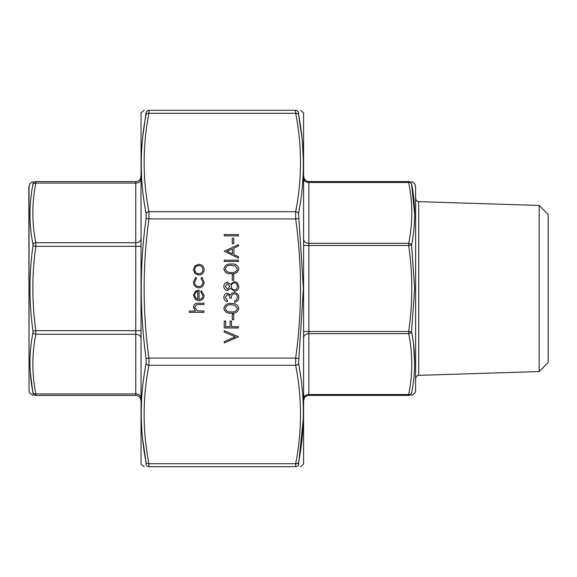 <?xml version="1.0" encoding="UTF-8"?>
<svg xmlns="http://www.w3.org/2000/svg" width="577" height="577" viewBox="0 0 577 577"><rect width="100%" height="100%" fill="white"/><g stroke="black" fill="none" stroke-linecap="round" stroke-linejoin="round"><path stroke-width="0.87" d="M29.038 186.169L29.038 390.831L28.85 187.215L29.968 183.594L32.968 181.582M30.271 371.913L32.968 393.326C29.001 393.427 29.001 393.427 32.968 393.326L32.968 392.728C29.001 372.692 29.001 352.626 32.968 332.525L32.968 331.068C29.001 302.637 29.001 274.255 32.968 245.932L32.968 244.475C29.001 224.302 29.001 204.236 32.968 184.272A3.058 2.142 -169 0 1 35.839 183.075L35.839 181.582C31.872 181.582 31.872 181.582 35.839 181.582L135.768 181.582A5.092 5.092 0 0 0 140.853 176.497A5.092 5.092 0 0 1 135.768 181.582L135.768 183.075L35.839 183.075C31.872 202.96 31.872 222.845 35.839 242.722L35.839 246.321C31.872 274.443 31.872 302.557 35.839 330.679L35.839 334.278C31.872 354.155 31.872 374.04 35.839 393.925L35.839 395.418C31.872 395.418 31.872 395.418 35.839 395.418L135.768 395.418L35.839 395.418L35.897 394.957M32.968 184.272L32.968 183.674C29.001 183.573 29.001 183.573 32.968 183.674C29.001 183.573 29.001 183.573 32.968 183.674L32.968 184.272M135.768 395.418A5.092 5.092 0 0 1 140.853 400.503A5.092 5.092 0 0 0 135.768 395.418L135.768 334.278L35.839 334.278A3.058 2.142 -169 0 1 32.968 332.525M35.839 181.582A3.058 3.029 90 0 0 32.968 183.674M32.968 331.068L35.839 330.679L135.768 330.679L135.768 242.722L35.839 242.722A3.058 2.142 169 0 0 32.968 244.475M140.853 246.321L35.839 246.321L32.968 245.932M32.968 393.326A3.058 3.029 90 0 0 35.839 395.418M140.853 397.524A5.092 3.599 180 0 0 135.768 393.925L35.839 393.925A3.058 2.142 169 0 1 32.968 392.728M415.599 186.169L415.599 390.831L415.599 186.169L414.661 183.594L411.79 181.582M414.661 214.449L411.545 183.674A3.058 2.142 -11.1 0 0 408.675 182.483L308.868 182.483L308.868 181.582A5.092 5.092 0 0 1 303.776 176.497A5.092 5.092 0 0 0 308.868 181.582L408.675 181.582A3.058 3.022 90 0 1 411.545 183.674C415.671 183.573 415.671 183.573 411.545 183.674C415.671 204.114 415.671 224.576 411.545 245.081L414.661 288.5L411.545 331.919C415.671 352.504 415.671 372.973 411.545 393.326C415.671 393.427 415.671 393.427 411.545 393.326A3.058 2.142 -168.9 0 1 408.675 394.517C412.793 374.242 412.793 353.961 408.675 333.679L408.675 331.523C412.793 302.838 412.793 274.162 408.675 245.477L408.675 243.321C412.793 223.039 412.793 202.758 408.675 182.483L408.675 181.582M411.653 395.418L414.661 393.406L415.599 390.831M411.545 393.326A3.058 3.022 90 0 1 408.675 395.418C412.793 395.418 412.793 395.418 408.675 395.418L308.868 395.418A5.092 5.092 0 0 0 303.776 400.503M539.156 205.426L539.156 371.574L548.15 362.58L548.15 214.42L539.156 205.426L418.736 201.661L418.736 375.338C416.947 375.548 415.967 376.565 415.779 378.389M414.661 362.825L413.536 344.505M408.675 395.418L408.675 394.517L308.868 394.517L308.868 395.418M303.776 178.877A5.092 3.599 0 0 0 308.868 182.483L308.868 243.321L408.675 243.321A3.058 2.142 11.1 0 1 411.545 245.081L408.675 245.477L308.868 245.477L308.868 331.523L408.675 331.523L411.545 331.919A3.058 2.142 168.9 0 1 408.675 333.679L308.868 333.679L308.868 394.517A5.092 3.599 0 0 0 303.776 398.123M233.721 314.27L233.721 319.752L232.264 319.752L232.264 314.27L233.721 314.27M238.474 326.697L238.474 327.974L224.222 327.974L224.222 321.028L225.679 321.028L225.679 326.697L230.072 326.697L230.072 321.028L231.528 321.028L231.528 326.697L238.474 326.697M199.051 299.376C201.402 299.182 202.686 297.912 202.888 295.575L200.695 291.738L201.294 290.599L204.171 295.417C203.897 298.662 202.109 300.408 198.805 300.653L195.329 299.456L193.389 295.381L195.437 291.19L199.051 290.051L199.051 299.376M238.474 336.752L224.222 342.962L224.222 341.591L235.452 336.838L224.222 332.085L224.222 330.715L238.474 336.752M223.854 286.329C223.999 283.956 225.232 282.607 227.554 282.283L230.533 284.31L234.327 281.554L237.277 282.636L238.842 286.416C238.748 289.301 237.284 290.909 234.442 291.241L230.533 288.428L227.511 290.512C225.189 290.13 223.97 288.738 223.854 286.329M238.474 260.169L238.474 261.453L224.222 261.453L224.222 260.169L238.474 260.169M238.474 258.164L224.222 251.219L238.474 244.641L238.474 246.026L233.909 248.139L233.909 254.601L238.474 256.765L238.474 258.164M302.081 138.502L298.547 114.491C304.973 147.445 304.973 180.435 298.547 213.454L303.394 288.5L298.547 363.546C304.973 396.637 304.973 429.627 298.547 462.509L298.547 464.608A3.058 3.029 90 0 1 295.676 466.692C302.096 466.692 302.096 466.692 295.676 466.692C302.096 466.692 302.096 466.692 295.676 466.692L295.676 463.706C302.096 430.904 302.096 398.094 295.676 365.291L295.676 358.093C302.096 311.695 302.096 265.305 295.676 218.907L295.676 211.709C302.096 178.906 302.096 146.096 295.676 113.294L295.676 110.308C302.096 110.308 302.096 110.308 295.676 110.308C302.096 110.308 302.096 110.308 295.676 110.308L148.953 110.308C142.533 110.308 142.533 110.308 148.953 110.308L148.953 113.294C142.533 146.096 142.533 178.906 148.953 211.709L148.953 218.907C142.533 265.305 142.533 311.695 148.953 358.093L148.953 365.291C142.533 398.094 142.533 430.904 148.953 463.706L148.953 466.692C142.533 466.692 142.533 466.692 148.953 466.692L295.676 466.692L148.953 466.692A3.058 3.029 90 0 1 146.082 464.608C139.656 464.701 139.656 464.701 146.082 464.608L146.082 462.509L146.082 464.608M203.984 311.068L203.984 312.352L189.364 312.352L189.364 311.068L195.538 311.068L193.389 307.108C193.85 304.238 195.61 302.939 198.668 303.213L203.984 303.213L203.984 304.49L196.714 304.642L194.665 307.332L197.428 310.873L203.984 311.068M238.474 234.587L238.474 235.863L224.222 235.863L224.222 234.587L238.474 234.587M233.721 238.243L233.721 243.725L232.264 243.725L232.264 238.243L233.721 238.243M231.355 264.014C235.416 263.653 237.912 265.297 238.842 268.932C237.89 272.517 235.394 274.111 231.355 273.7C227.309 274.118 224.806 272.532 223.854 268.932C224.785 265.297 227.288 263.653 231.355 264.014M233.721 274.796L233.721 280.278L232.264 280.278L232.264 274.796L233.721 274.796M198.805 275.07L195.113 273.642L193.389 269.668L195.105 265.708L198.805 264.288C202.109 264.583 203.89 266.379 204.171 269.668C203.897 272.964 202.109 274.76 198.805 275.07M198.863 287.858C195.415 287.476 193.591 285.528 193.389 282.03L195.827 277.263L196.49 278.33L194.665 282.124C194.795 284.771 196.158 286.257 198.748 286.581C201.366 286.271 202.751 284.778 202.888 282.117L201.063 278.33L201.762 277.263L204.171 282.131C203.984 285.557 202.217 287.461 198.863 287.858M231.355 303.488C235.416 303.134 237.912 304.771 238.842 308.406C237.89 311.998 235.394 313.585 231.355 313.174C227.309 313.592 224.806 312.006 223.854 308.406C224.785 304.771 227.288 303.127 231.355 303.488M227.554 294.53L225.318 297.4L227.511 300.379L227.511 301.656C225.239 301.129 224.02 299.708 223.854 297.415C223.977 294.991 225.21 293.606 227.562 293.253L230.49 294.919L231.709 293.368L234.24 292.517C237.14 292.871 238.669 294.515 238.842 297.451C238.698 300.119 237.291 301.706 234.637 302.204L234.637 300.927L236.606 299.809L237.378 297.429C237.356 295.345 236.354 294.14 234.363 293.801C232.199 294.328 231.197 295.792 231.348 298.186L229.884 298.186C229.999 296.275 229.228 295.056 227.554 294.53M141.04 464.146L141.04 112.854L141.04 464.146L144.106 466.692M303.589 112.854L303.589 464.146L303.589 112.854L300.523 110.308M142.555 438.498L146.082 462.509C139.656 429.555 139.656 396.565 146.082 363.546L146.082 358.476C139.656 311.775 139.656 265.124 146.082 218.524L146.082 213.454C139.656 180.363 139.656 147.373 146.082 114.491L146.082 112.392C139.656 112.299 139.656 112.299 146.082 112.392L142.649 137.557M298.547 464.608C304.973 464.701 304.973 464.701 298.547 464.608L303.329 418.772M303.329 158.228L302.175 139.439M298.547 114.491L298.547 112.392C304.973 112.299 304.973 112.299 298.547 112.392L298.547 114.491A3.058 2.142 -10.8 0 0 295.676 113.294L148.953 113.294A3.058 2.142 10.8 0 0 146.082 114.491M146.082 462.509A3.058 2.142 -10.8 0 0 148.953 463.706L295.676 463.706A3.058 2.142 -169.2 0 0 298.547 462.509M146.082 363.546A3.058 2.142 10.8 0 0 148.953 365.291L295.676 365.291A3.058 2.142 169.2 0 0 298.547 363.546M146.082 358.476L148.953 358.093L295.676 358.093L298.547 358.476M146.082 218.524L148.953 218.907L295.676 218.907L298.547 218.524M146.082 213.454A3.058 2.142 -10.8 0 1 148.953 211.709L295.676 211.709A3.058 2.142 10.8 0 1 298.547 213.454M148.953 110.308A3.058 3.029 90 0 0 146.082 112.392M295.676 110.308A3.058 3.029 90 0 1 298.547 112.392M232.444 248.81L226.999 251.32L232.444 253.902L232.444 248.81M225.318 268.889C226.177 271.637 228.189 272.813 231.348 272.416C234.507 272.813 236.52 271.637 237.378 268.889L234.933 265.831L231.348 265.29C228.203 264.966 226.191 266.163 225.318 268.889M227.504 283.567L225.318 286.401L227.533 289.228L229.884 286.351L227.504 283.567M234.349 282.831C232.437 283.17 231.442 284.331 231.348 286.322C231.427 288.413 232.473 289.632 234.486 289.964C236.419 289.632 237.385 288.442 237.378 286.401C237.349 284.338 236.339 283.148 234.349 282.831M198.813 265.564C196.303 265.795 194.918 267.165 194.665 269.675C194.918 272.185 196.295 273.556 198.813 273.786C201.323 273.556 202.678 272.185 202.888 269.675C202.678 267.165 201.323 265.795 198.813 265.564M197.774 299.239L197.774 291.335C195.783 291.904 194.745 293.231 194.665 295.316L195.639 297.999L197.774 299.239M225.318 308.363C226.177 311.111 228.189 312.287 231.348 311.89C234.507 312.287 236.52 311.111 237.378 308.363L234.933 305.305L231.348 304.764C228.203 304.44 226.191 305.637 225.318 308.363M140.853 239.123A5.092 3.599 180 0 1 135.768 242.722L135.768 183.075A5.092 3.599 180 0 0 140.853 179.476M140.853 337.877A5.092 3.599 180 0 0 135.768 334.278L135.768 330.679L140.853 330.679M303.776 331.523L308.868 331.523L308.868 333.679A5.092 3.599 -0 0 0 303.776 337.278M303.776 239.722A5.092 3.599 -0 0 0 308.868 243.321L308.868 245.477L303.776 245.477M29.038 390.831L29.968 393.406L32.839 395.418M539.156 371.574L418.736 375.338M418.736 201.661C416.947 201.452 415.967 200.435 415.779 198.611M141.04 112.854L144.106 110.308M303.589 464.146L300.523 466.692"/></g></svg>
